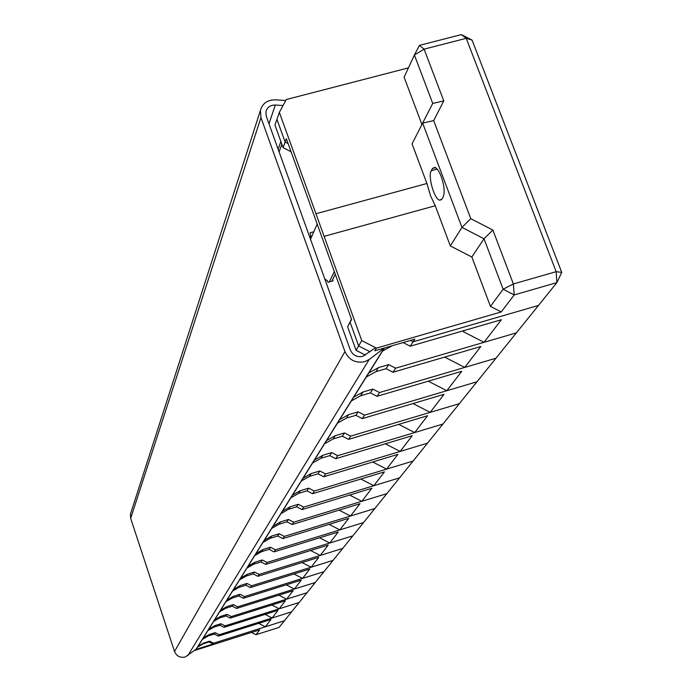 <?xml version="1.0" encoding="UTF-8"?>
<svg xmlns="http://www.w3.org/2000/svg" width="692" height="692" viewBox="0 0 692 692"><rect width="100%" height="100%" fill="white"/><g stroke="black" fill="none" stroke-linecap="round" stroke-linejoin="round"><path stroke-width="1.04" d="M203.275 637.938L209.062 634.573L208.18 635.965L214.243 634.045L218.291 636.121L271.022 619.435L265.373 626.788L284.455 620.733L279.11 627.367L256.005 634.702L251.559 632.419M208.18 635.965L202.419 639.322M209.062 634.573L215.151 632.652L219.217 634.737L291.626 611.823L284.455 620.733L213.612 643.197L213.084 643.992L196.121 649.373M215.151 632.652L214.243 634.045M219.217 634.737L218.291 636.121M258.678 623.345L265.373 626.788M194.772 650.428L259.708 629.832L256.005 634.702M198.024 646.337L203.682 643.05L209.641 641.164L213.612 643.197M209.641 641.164L209.122 641.96L213.084 643.992M203.682 643.05L203.18 643.845L209.122 641.96M203.18 643.845L197.531 647.132M441.496 199.659L439.61 200.178L441.911 199.097L443.165 196.935C444.939 192.454 444.299 185.681 441.237 176.607C439.169 171.313 437.059 168.225 434.905 167.326L432.465 168.493L431.246 170.716L437.188 169.107M439.61 200.178C434.256 199.253 427.682 176.114 431.246 170.716M426.921 183.492L430.485 195.663L435.259 205.74L450.319 245.937L461.953 227.391L422.639 123.072L412.06 143.85L426.921 183.492L315.959 213.75L324.124 236.353L435.259 205.74M368.827 372.971L378.481 367.599L388.705 364.615L395.642 368.187L516.396 332.852L538.488 305.432L413.098 341.813L538.488 305.432L556.87 282.621L561.748 272.38L472.1 40.127L461.365 34.6L466.226 38.319L472.1 40.127M450.319 245.937L471.849 257.009L490.446 306.383L501.267 311.945L376.413 348.119L361.769 340.594L324.124 236.353M471.849 257.009L484.002 238.74L461.953 227.391L470.776 218.689L433.676 120.607L422.639 123.072L432.742 103.437L414.396 55.005L404.102 77.175L421.921 124.491M315.959 213.75L279.343 112.381L286.298 99.527L408.41 67.885M403.09 342.566L410.192 346.216L413.098 341.813L410.417 340.438L413.098 341.813L414.863 339.149L374.787 350.766L376.413 348.119M351.493 319.133L347.6 326.771L356.086 350.325L358.646 345.939L370.021 351.778L358.646 345.939L350.1 322.238L351.571 319.349L350.1 322.238L358.646 345.939L361.769 340.594M347.6 326.771L351.623 319.488L286.341 138.625L285.113 142.024L288.132 143.581L285.113 142.024L276.938 119.37L274.966 125.114L283.08 147.638L291.081 151.756M561.748 272.38L556.169 271.679L466.226 38.319L424.101 49.158L414.396 55.005L419.43 45.369L461.365 34.6M279.343 112.381L276.938 119.37L285.113 142.024L283.08 147.638M501.267 311.945L514.208 294.913L556.87 282.621L556.169 271.679L513.369 283.954L492.877 230.064L470.776 218.689M492.877 230.064L484.002 238.74L503.127 289.213L513.369 283.954L514.208 294.913L503.127 289.213L490.446 306.383M432.742 103.437L443.78 100.902L433.676 120.607M443.78 100.902L424.101 49.158L419.43 45.369M334.348 271.645L329.288 281.929M317.187 224.096L310.509 239.259M335.291 274.24L331.831 281.212M384.423 347.972L369.147 359.511L364.649 361.7C355.515 363.395 348.95 360.013 344.936 351.571L260.953 117.588L260.4 110.46C262.415 103.402 267.397 99.856 275.338 99.83L285.761 100.513M384.086 348.552L196.346 649.035L185.257 657.002C180.197 658.075 176.624 656.232 174.522 651.501L130.658 518.36L130.416 514.225L130.935 512.608M283.054 105.521L275.304 105.02C270.338 105.037 267.207 107.251 265.918 111.663L266.256 116.204L350.334 350.014C352.851 355.325 356.986 357.453 362.738 356.389L375.626 347.713M224.113 627.324L278.046 610.301L272.129 617.991L291.626 611.823L299.143 602.498L225.082 625.871L224.113 627.324L219.978 625.205L213.767 627.16L207.877 630.585M225.082 625.871L220.921 623.734L214.693 625.698L208.776 629.132M214.693 625.698L213.767 627.16M220.921 623.734L219.978 625.205M265.105 614.392L272.129 617.991M230.22 618.112L285.398 600.734L279.205 608.787L299.143 602.498L307.023 592.724L231.232 616.581L230.22 618.112L225.981 615.932L219.624 617.93L213.594 621.425M231.232 616.581L226.976 614.392L220.592 616.399L214.546 619.911M220.592 616.399L219.624 617.93M226.976 614.392L225.981 615.932M271.826 605.007L279.205 608.787M236.621 608.432L293.114 590.691L286.618 599.142L307.023 592.724L315.284 582.474L237.685 606.823L236.621 608.432L232.278 606.201L225.774 608.242L219.598 611.814M237.685 606.823L233.325 604.583L226.794 606.633L220.592 610.223M226.794 606.633L225.774 608.242M233.325 604.583L232.278 606.201M278.867 595.163L286.618 599.142M243.35 598.269L301.228 580.147L294.403 589.022L315.284 582.474L323.96 571.696L244.466 596.582L243.35 598.269L238.896 595.976L232.235 598.061L225.903 601.72M244.466 596.582L239.994 594.281L233.308 596.374L226.95 600.042M233.308 596.374L232.235 598.061M239.994 594.281L238.896 595.976M286.237 584.835L294.403 589.022M250.426 587.569L309.748 569.058L302.568 578.391L323.96 571.696L333.086 560.373L251.603 585.795L250.426 587.569L245.859 585.224L239.025 587.352L232.547 591.098M251.603 585.795L247.018 583.442L240.159 585.579L233.645 589.333M240.159 585.579L239.025 587.352M247.018 583.442L245.859 585.224M293.97 573.979L302.568 578.391M257.882 576.306L318.727 557.371L311.166 567.206L333.086 560.373L342.696 548.445L259.128 574.438L257.882 576.306L253.194 573.902L246.188 576.081L239.536 579.905M259.128 574.438L254.414 572.016L247.373 574.204L240.695 578.045M247.373 574.204L246.188 576.081M254.414 572.016L253.194 573.902M302.093 562.553L311.166 567.206M265.754 564.43L328.19 545.062L320.214 555.434L342.696 548.445L352.833 535.859L267.06 562.449L265.754 564.43L260.927 561.956L253.73 564.179L246.906 568.106M267.06 562.449L262.216 559.966L254.993 562.198L248.134 566.143M254.993 562.198L253.73 564.179M262.216 559.966L260.927 561.956M310.63 550.512L320.214 555.434M274.058 551.879L338.189 532.062L329.764 543.012L352.833 535.859L363.542 522.572L275.442 549.785L274.058 551.879L269.102 549.336L261.706 551.611L254.699 555.633M275.442 549.785L270.46 547.234L263.038 549.517L255.997 553.557M263.038 549.517L261.706 551.611M270.46 547.234L269.102 549.336M319.609 537.796L329.764 543.012M282.846 538.601L348.751 518.308L339.85 529.89L363.542 522.572L374.856 508.525L284.308 536.387L282.846 538.601L277.743 535.98L270.148 538.315L262.943 542.442M284.308 536.387L279.187 533.757L271.558 536.101L264.318 540.236M271.558 536.101L270.148 538.315M279.187 533.757L277.743 535.98M329.081 524.363L339.85 529.89M292.162 524.527L359.952 503.741L350.515 516.016L374.856 508.525L386.854 493.638L293.711 522.183L292.162 524.527L286.903 521.829L279.092 524.225L271.679 528.454M293.711 522.183L288.434 519.467L280.58 521.872L273.141 526.119M280.58 521.872L279.092 524.225M288.434 519.467L286.903 521.829M339.08 510.142L350.515 516.016M302.049 509.589L371.829 488.284L361.821 501.311L386.854 493.638L399.578 477.843L303.702 507.098L302.049 509.589L296.634 506.812L288.581 509.269L280.952 513.611M303.702 507.098L298.261 504.304L290.173 506.769L282.509 511.128M290.173 506.769L288.581 509.269M298.261 504.304L296.634 506.812M349.642 495.057L361.821 501.311M312.559 493.707L384.458 471.858L373.81 485.706L399.578 477.843L413.107 461.054L314.315 491.052L312.559 493.707L306.971 490.836L298.676 493.353L290.822 497.825M314.315 491.052L308.701 488.163L300.371 490.697L292.474 495.178M300.371 490.697L298.676 493.353M308.701 488.163L306.971 490.836M360.835 479.037L373.81 485.706M323.761 476.779L397.9 454.367L386.568 469.115L413.107 461.054L427.518 443.165L325.638 473.951L323.761 476.779L317.991 473.821L309.436 476.399L301.331 480.992M325.638 473.951L319.842 470.967L311.236 473.562L303.096 478.172M311.236 473.562L309.436 476.399M319.842 470.967L317.991 473.821M372.694 461.988L386.568 469.115M335.724 458.709L412.259 435.692L400.158 451.435L427.518 443.165L442.897 424.075L337.731 455.682L335.724 458.709L329.764 455.647L320.924 458.294L312.559 463.026M337.731 455.682L331.736 452.594L322.853 455.258L314.445 460.007M322.853 455.258L320.924 458.294M331.736 452.594L329.764 455.647M385.297 443.797L400.158 451.435M348.526 439.368L427.604 415.719L414.664 432.561L442.897 424.075L459.35 403.661L350.68 436.116L348.526 439.368L342.358 436.194L333.224 438.918L324.583 443.788M350.68 436.116L344.469 432.933L335.283 435.666L326.598 440.562M335.283 435.666L333.224 438.918M344.469 432.933L342.358 436.194M398.704 424.36L414.664 432.561M362.262 418.617L444.065 394.31L430.182 412.371L459.35 403.661L476.996 381.759L364.572 415.131L362.262 418.617L355.861 415.33L346.415 418.132L337.471 423.149M364.572 415.131L358.136 411.827L348.63 414.638L339.642 419.681M348.63 414.638L346.415 418.132M358.136 411.827L355.861 415.33M413.003 403.54L430.182 412.371M377.036 396.308L461.746 371.301L446.824 390.712L476.996 381.759L495.956 358.222L379.519 392.546L377.036 396.308L370.393 392.892L360.601 395.781L351.346 400.953M379.519 392.546L372.841 389.112L362.989 392.009L353.681 397.217M362.989 392.009L360.601 395.781M372.841 389.112L370.393 392.892M428.279 381.18L446.824 390.712M309.731 237.097L310.717 235.808L310.146 232.772L313.813 231.768M310.18 237.036L311.668 236.629M378.481 367.599L375.903 371.665L386.058 368.698L392.961 372.244L480.802 346.51L464.721 367.435L495.956 358.222L516.396 332.852L484.019 342.324L501.406 319.713L410.192 346.216M375.903 371.665L366.302 377.01M332.618 279.629L333.068 280.865L327.965 282.301L327.428 280.805L324.773 278.937M388.705 364.615L386.058 368.698M395.642 368.187L392.961 372.244M444.887 357.228L464.721 367.435M392.208 345.715L382.486 351.112M356.086 350.325L365.411 355.117M463.078 330.845L463.406 331.728L464.297 330.491M463.406 331.728L484.019 342.324M432.465 168.493L435.571 167.646M369.147 359.511L187.766 655.713M275.304 105.02L268.989 123.799M280.865 141.505L278.123 149.204M260.953 117.588L130.658 518.36M344.936 351.571L174.522 651.501M383.584 349.027L195.888 649.598M281.86 144.256L279.101 151.929M260.4 110.46L130.416 514.225M310.509 236.292L309.921 237.624"/></g></svg>
